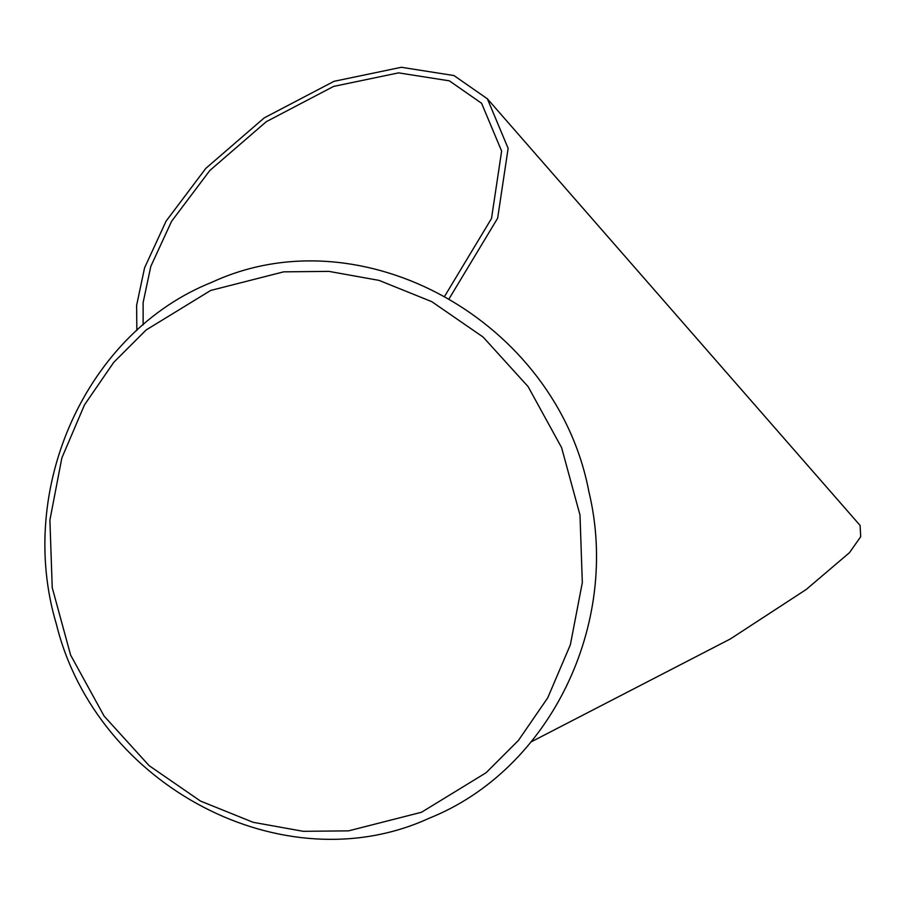 <?xml version="1.0" encoding="UTF-8"?>
<svg xmlns="http://www.w3.org/2000/svg" width="906" height="906" viewBox="0 0 906 906"><rect width="100%" height="100%" fill="white"/><g stroke="black" fill="none" stroke-linecap="round" stroke-linejoin="round"><path stroke-width="1.36" d="M210.702 290.452L283.657 271.845L328.935 271.381L379.07 280.396L431.754 301.653L483.113 337.055L528.096 386.602L561.595 447.632L579.987 515.038L582.32 582.603L570.372 644.755L547.734 697.835L518.436 740.417L486.035 772.773L421.517 812.252L348.572 830.859L303.295 831.323L253.148 822.308L200.464 801.051L149.116 765.649L104.122 716.114L70.623 655.083L52.231 587.666L49.898 520.101L61.846 457.949L84.496 404.869L113.794 362.287L146.183 329.931L210.702 290.452M136.84 330.475L136.625 305.322L144.575 267.825L166.092 221.132L205.798 168.391L264.224 117.882L334.008 81.325L401.347 67.282L453.963 75.549L487.371 98.799L508.13 148.346L497.643 218.221L449.263 298.493M444.823 295.979L491.505 218.516L501.63 151.098L481.596 103.284L449.353 80.838L398.583 72.865L333.601 86.41L266.262 121.698L209.875 170.441L171.562 221.336L150.804 266.398L143.125 302.57L143.137 324.926M487.371 98.799L860.1 525.446L860.7 536.714L849.477 552.671L806.227 589.466L730.406 638.923L531.188 741.855M212.117 282.174C362.185 212.717 556.465 321.279 588.821 491.369C620.927 623.77 549.908 770.032 429.274 818.186C284.257 884.924 96.41 786.623 56.41 624.279C15.662 488.413 86.421 332.072 212.117 282.174"/></g></svg>
